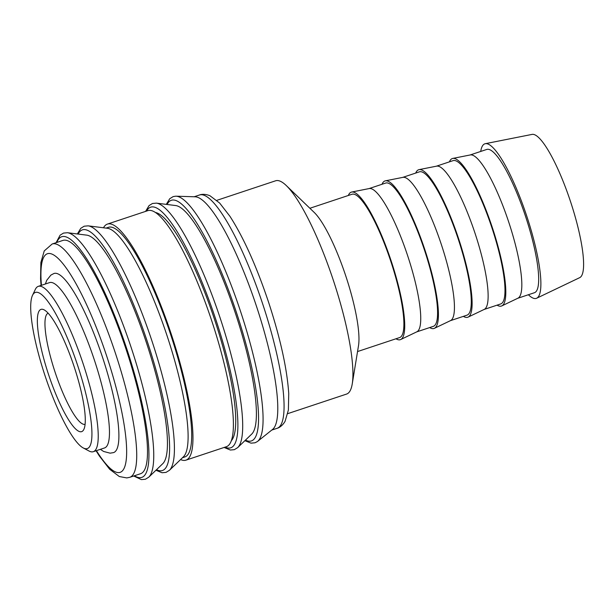 <?xml version="1.0" encoding="UTF-8"?>
<svg xmlns="http://www.w3.org/2000/svg" width="614" height="614" viewBox="0 0 614 614"><rect width="100%" height="100%" fill="white"/><g stroke="black" fill="none" stroke-linecap="round" stroke-linejoin="round"><path stroke-width="0.92" d="M166.302 204.378L169.725 198.729L173.125 196.618L175.688 196.188A129.592 26.924 71.6 0 1 176.018 196.188A129.592 26.924 71.6 0 1 240.734 311.95A129.592 26.924 71.6 0 1 257.581 441.405A129.592 26.924 71.6 0 1 257.312 441.604L255.002 442.794L251.019 443.147L244.894 440.668M103.482 227.779A124.389 25.842 71.6 0 1 107.419 224.087A124.389 25.842 71.6 0 1 107.619 224.026A124.389 25.842 71.6 0 1 171.36 334.446A124.389 25.842 71.6 0 1 185.935 460.155A124.389 25.842 71.6 0 1 185.735 460.216A124.389 25.842 71.6 0 1 180.57 459.556M107.419 224.087L147.851 210.64A124.389 25.842 71.6 0 1 148.051 210.579A124.389 25.842 71.6 0 1 211.792 320.999A124.389 25.842 71.6 0 1 226.366 446.708L185.935 460.155M106.076 228.101L108.486 227.303A121.004 25.143 71.6 0 1 108.686 227.241A121.004 25.143 71.6 0 1 170.684 334.653A121.004 25.143 71.6 0 1 184.868 456.939L182.458 457.745M62.95 240.404A122.938 25.542 71.6 0 1 63.15 240.343A122.938 25.542 71.6 0 1 126.146 349.481A122.938 25.542 71.6 0 1 140.552 473.724L129.769 477.308A122.938 25.542 71.6 0 0 115.524 353.541A122.938 25.542 71.6 0 0 52.367 243.927A122.938 25.542 71.6 0 0 52.167 243.996L62.95 240.404M32.496 295.365L35.297 289.447A87.127 18.098 71.6 0 1 38.314 286.347A87.127 18.098 71.6 0 1 38.459 286.301A87.127 18.098 71.6 0 1 83.097 363.642A87.127 18.098 71.6 0 1 93.305 451.689A87.127 18.098 71.6 0 1 93.167 451.735A87.127 18.098 71.6 0 1 89.03 451.014L83.251 447.951A82.284 17.092 71.6 0 1 45.098 375.906A82.284 17.092 71.6 0 1 32.496 295.365A82.284 17.092 71.6 0 1 35.482 292.394A82.284 17.092 71.6 0 1 77.748 365.752A82.284 17.092 71.6 0 1 87.157 448.627A82.284 17.092 71.6 0 1 83.251 447.951M104.395 447.997A87.127 18.098 -108.4 0 0 104.541 447.951A87.127 18.098 -108.4 0 0 94.333 359.904A87.127 18.098 -108.4 0 0 49.688 282.57A87.127 18.098 -108.4 0 0 49.55 282.609L38.314 286.347M480.724 151.443A81.447 16.923 71.6 0 1 485.006 143.76A81.447 16.923 71.6 0 1 485.298 143.691A81.447 16.923 71.6 0 1 526.635 215.744A81.447 16.923 71.6 0 1 536.69 298.212A81.447 16.923 71.6 0 1 536.152 298.419A81.447 16.923 71.6 0 1 528.385 294.735M470.094 154.981L486.749 149.44A75.507 15.688 71.6 0 1 486.871 149.402A75.507 15.688 71.6 0 1 525.561 216.427A75.507 15.688 71.6 0 1 534.41 292.732L517.755 298.274M449.41 161.858A77.732 16.148 71.6 0 1 452.472 158.496A77.732 16.148 71.6 0 1 452.756 158.427A77.732 16.148 71.6 0 1 492.205 227.195A77.732 16.148 71.6 0 1 501.807 305.902A77.732 16.148 71.6 0 1 501.293 306.094A77.732 16.148 71.6 0 1 497.071 305.158M436.401 166.187L453.055 160.645A75.507 15.688 71.6 0 1 453.178 160.607A75.507 15.688 71.6 0 1 491.868 227.633A75.507 15.688 71.6 0 1 500.709 303.945L484.062 309.479M415.716 173.064A77.732 16.148 71.6 0 1 418.779 169.702A77.732 16.148 71.6 0 1 419.063 169.633A77.732 16.148 71.6 0 1 458.512 238.401A77.732 16.148 71.6 0 1 468.114 317.108A77.732 16.148 71.6 0 1 467.592 317.3A77.732 16.148 71.6 0 1 463.378 316.363M402.707 177.392L419.354 171.851A75.507 15.688 71.6 0 1 419.477 171.813A75.507 15.688 71.6 0 1 458.167 238.846A75.507 15.688 71.6 0 1 467.016 315.151L450.361 320.685M382.023 184.269A77.732 16.148 71.6 0 1 385.085 180.907A77.732 16.148 71.6 0 1 385.369 180.838A77.732 16.148 71.6 0 1 424.819 249.614A77.732 16.148 71.6 0 1 434.42 328.313A77.732 16.148 71.6 0 1 433.898 328.513A77.732 16.148 71.6 0 1 429.677 327.569M369.014 188.598L385.661 183.064A75.507 15.688 71.6 0 1 385.784 183.026A75.507 15.688 71.6 0 1 424.474 250.052A75.507 15.688 71.6 0 1 433.323 326.356L416.668 331.898M348.322 195.482A77.732 16.148 71.6 0 1 351.392 192.113A77.732 16.148 71.6 0 1 351.676 192.044A77.732 16.148 71.6 0 1 391.126 260.82A77.732 16.148 71.6 0 1 400.727 339.519A77.732 16.148 71.6 0 1 400.205 339.719A77.732 16.148 71.6 0 1 395.984 338.774M309.878 208.269L351.968 194.27A75.507 15.688 71.6 0 1 352.091 194.231A75.507 15.688 71.6 0 1 390.78 261.257A75.507 15.688 71.6 0 1 399.63 337.562L357.54 351.561M216.842 200.341L275.64 180.785A112.385 23.347 71.6 0 1 275.824 180.731A112.385 23.347 71.6 0 1 286.277 185.551A112.385 23.347 71.6 0 1 333.264 280.061A112.385 23.347 71.6 0 1 352.244 383.888A112.385 23.347 71.6 0 1 346.58 394.073L287.782 413.629M85.093 424.32A58.568 12.165 71.6 0 1 55.206 372.544A58.568 12.165 71.6 0 1 48.13 313.186M81.547 431.673A64.424 13.385 71.6 0 1 48.452 374.233A64.424 13.385 71.6 0 1 41.092 309.349A64.424 13.385 71.6 0 1 44.147 309.878A64.424 13.385 71.6 0 1 74.018 366.289A64.424 13.385 71.6 0 1 83.88 429.347A64.424 13.385 71.6 0 1 81.547 431.673M45.39 283.99L46.718 280.322L50.916 275.072L53.994 273.483A94.379 19.61 71.6 0 1 54.147 273.43A94.379 19.61 71.6 0 1 102.63 357.586A94.379 19.61 71.6 0 1 113.567 452.602L110.129 453.17L103.62 451.467L100.381 449.333M286.277 185.551L314.191 212.413A75.507 15.688 71.6 0 1 345.759 275.909A75.507 15.688 71.6 0 1 358.507 345.659L352.244 383.888M351.676 192.044L369.214 188.559A75.507 15.688 71.6 0 1 407.535 255.363A75.507 15.688 71.6 0 1 416.86 331.806L400.727 339.519M385.369 180.838L402.907 177.354A75.507 15.688 71.6 0 1 441.228 244.157A75.507 15.688 71.6 0 1 450.553 320.6L434.42 328.313M419.063 169.633L436.6 166.148A75.507 15.688 71.6 0 1 474.921 232.944A75.507 15.688 71.6 0 1 484.246 309.395L468.114 317.108M452.756 158.427L470.293 154.943A75.507 15.688 71.6 0 1 508.615 221.738A75.507 15.688 71.6 0 1 517.94 298.189L501.807 305.902M485.298 143.691L532.069 134.397A75.507 15.688 71.6 0 1 570.391 201.192A75.507 15.688 71.6 0 1 579.716 277.643L536.69 298.212M67.456 232.721L86.774 235.147A121.004 25.143 71.6 0 1 146.27 342.259A121.004 25.143 71.6 0 1 162.779 463.662L148.757 477.178A129.447 26.893 71.6 0 0 131.434 348.307A129.447 26.893 71.6 0 0 67.456 232.721L63.511 233.082L60.103 235.185L56.081 242.691M88.117 225.845L107.442 228.278A121.004 25.143 71.6 0 1 166.939 335.382A121.004 25.143 71.6 0 1 183.44 456.793L169.426 470.301A129.447 26.893 71.6 0 0 152.103 341.43A129.447 26.893 71.6 0 0 88.117 225.845L84.172 226.205L80.772 228.316L77.349 233.965M155.457 212.498A121.004 25.143 71.6 0 1 214.562 319.541A121.004 25.143 71.6 0 1 231.348 440.66M156.409 203.134L175.727 205.56A121.004 25.143 71.6 0 1 235.223 312.672A121.004 25.143 71.6 0 1 251.732 434.075L237.71 447.591A129.447 26.893 71.6 0 0 220.388 318.72A129.447 26.893 71.6 0 0 156.409 203.134L152.464 203.495L149.056 205.598L145.587 211.393M176.018 196.188L195.198 196.802A122.938 25.542 71.6 0 1 256.276 305.672A122.938 25.542 71.6 0 1 272.57 429.432L257.581 441.405M167.1 204.477A126.814 26.348 71.6 0 1 236.697 313.27A126.814 26.348 71.6 0 1 251.187 440.998A126.814 26.348 71.6 0 1 245.47 440.115M146.585 211.062A126.814 26.348 71.6 0 1 216.028 320.147A126.814 26.348 71.6 0 1 230.519 447.875A126.814 26.348 71.6 0 1 225.1 447.13M78.147 234.064A126.814 26.348 71.6 0 1 147.744 342.858A126.814 26.348 71.6 0 1 162.234 470.585A126.814 26.348 71.6 0 1 156.516 469.695M56.818 242.446A126.814 26.348 71.6 0 1 127.075 349.727A126.814 26.348 71.6 0 1 141.565 477.462A126.814 26.348 71.6 0 1 134.42 475.758M262.876 304.529A122.938 25.542 71.6 0 1 277.129 428.296C278.096 428.119 282.01 426.553 285.073 421.334L288.388 410.006L288.733 393.497C287.06 368.676 280.375 338.36 268.686 302.548C256.568 266.399 243.658 237.656 229.951 216.328L219.643 203.042L209.973 195.759C204.508 193.487 200.479 194.523 199.527 194.983A122.938 25.542 71.6 0 1 199.727 194.922A122.938 25.542 71.6 0 1 262.876 304.529M41.43 285.31A115.194 23.931 71.6 0 1 60.302 260.643A115.194 23.931 71.6 0 1 106.79 356.381A115.194 23.931 71.6 0 1 119.953 472.404A115.194 23.931 71.6 0 1 96.421 450.653M148.757 477.178L145.388 479.25L141.397 479.603L133.683 476.004M169.426 470.301L166.049 472.381L162.065 472.734L155.941 470.255M237.71 447.591L234.341 449.671L230.35 450.024L224.102 447.46M194.162 196.764L199.527 194.983M96.06 450.768L99.345 455.964L109.653 469.249L119.316 476.533L126.783 477.915L129.769 477.308M93.305 451.689L104.541 447.951M52.167 243.996L44.239 250.926L40.877 262.523L40.562 278.909L41.069 285.433M271.764 430.076L277.129 428.296"/></g></svg>
